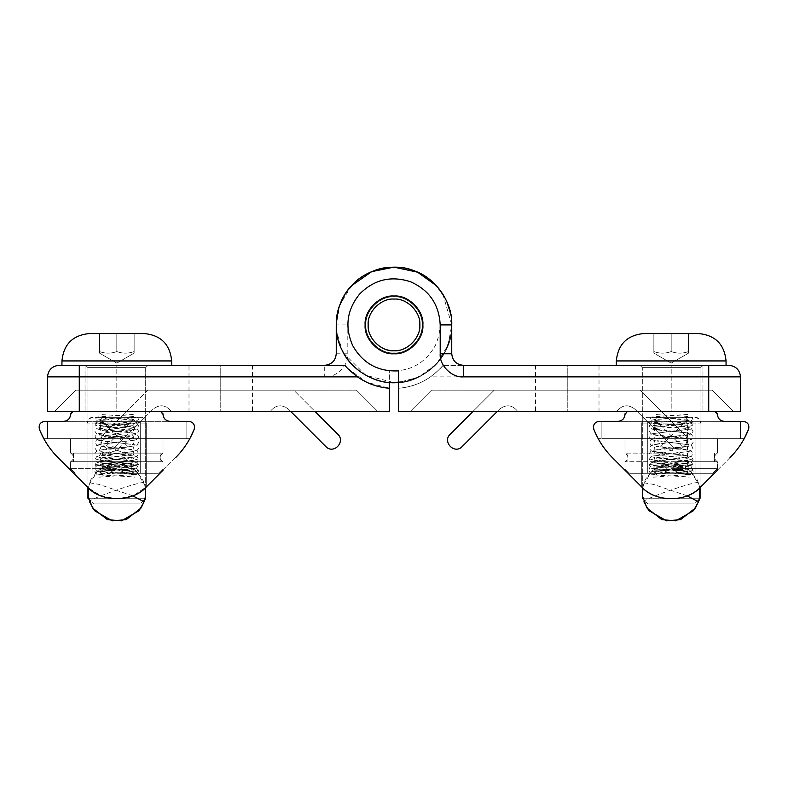 <?xml version="1.0" encoding="UTF-8"?>
<svg xmlns="http://www.w3.org/2000/svg" width="788" height="788" viewBox="0 0 788 788"><rect width="100%" height="100%" fill="white"/><g stroke="black" fill="none" stroke-linecap="round" stroke-linejoin="round"><path stroke-width="0.59" stroke-dasharray="3.94 2.96" d="M708.727 411.523L740.493 411.523L740.493 376.871C739.755 369.907 735.903 366.056 728.939 365.327L443.004 365.327C431.322 378.989 416.527 386.632 398.62 388.257C410.282 387.341 420.92 383.549 430.524 376.871C437.704 371.128 441.861 367.277 443.004 365.327C431.322 378.989 416.527 386.632 398.62 388.257L398.62 411.523L708.727 411.523L708.727 365.327M417.029 271.939L431.548 281.021L442.866 294.131L451.751 324.902L448.145 344.967L436.67 363.81L418.792 377.058L398.62 382.466L398.62 388.257L398.62 382.466C376.694 385.174 350.877 370.429 342.071 350.158C331.561 330.724 335.895 301.311 351.566 285.729C365.839 268.866 394.818 262.197 415.03 271.111C435.931 278.272 452.696 302.828 451.751 324.902L451.751 353.773L451.751 324.902C452.696 302.828 435.931 278.272 415.03 271.111C394.818 262.197 365.839 268.866 351.566 285.729C335.895 301.311 331.561 330.724 342.071 350.158C350.877 370.429 376.694 385.174 398.62 382.466L398.62 388.257C416.527 386.632 431.322 378.989 443.004 365.327L463.295 365.327C456.331 364.588 452.479 360.737 451.751 353.773C452.479 360.737 456.331 364.588 463.295 365.327C456.331 364.588 452.479 360.737 451.751 353.773L451.751 324.902C452.696 302.828 435.931 278.272 415.03 271.111C394.818 262.197 365.839 268.866 351.566 285.729C335.895 301.311 331.561 330.724 342.071 350.158C350.877 370.429 376.694 385.174 398.62 382.466L398.62 370.862M567.242 365.327L702.955 365.327L535.485 365.327L702.955 365.327L535.485 365.327L567.242 365.327L535.485 365.327L567.242 365.327L567.242 411.523L671.189 411.523L535.485 411.523L702.955 411.523L535.485 411.523L567.242 411.523L535.485 411.523L567.242 411.523L567.242 365.327M599.008 365.327L535.485 365.327L599.008 365.327L535.485 365.327L599.008 365.327L599.008 411.523L535.485 411.523L599.008 411.523M450.017 434.405C442.649 441.339 453.228 453.711 461.226 447.505L499.602 409.13C506.428 404.017 512.486 404.815 517.765 411.523L616.718 411.523C621.998 404.815 628.056 404.017 634.892 409.13L673.267 447.505C681.265 453.711 691.844 441.339 684.467 434.405L640.22 390.159L494.263 390.159L450.017 434.405M472.899 411.523L494.263 390.159L640.22 390.159L684.467 434.405C691.844 441.339 681.265 453.711 673.267 447.505L634.892 409.13C628.056 404.017 621.998 404.815 616.718 411.523L517.765 411.523C512.486 404.815 506.428 404.017 499.602 409.13L497.208 411.523M671.189 411.523L702.955 411.523L671.189 411.523L702.955 411.523L671.189 411.523L671.189 365.327L640.004 365.327L702.374 365.327L640.004 365.327L702.374 365.327L671.189 365.327L671.189 411.523M410.174 411.523L431.538 390.159L712.194 390.159L733.559 411.523L712.194 390.159L431.538 390.159L410.174 411.523L733.559 411.523L410.174 411.523M422.87 324.902C424.161 339.185 408.282 355.063 394 353.773C379.717 355.063 363.839 339.185 365.13 324.902C363.839 310.61 379.717 294.732 394 296.022C408.282 294.732 424.161 310.61 422.87 324.902C424.161 339.185 408.282 355.063 394 353.773C379.717 355.063 363.839 339.185 365.13 324.902C363.839 310.61 379.717 294.732 394 296.022C408.282 294.732 424.161 310.61 422.87 324.902C424.161 310.61 408.282 294.732 394 296.022C379.717 294.732 363.839 310.61 365.13 324.902C363.839 339.185 379.717 355.063 394 353.773C408.282 355.063 424.161 339.185 422.87 324.902M394 350.719C406.775 351.872 420.969 337.678 419.817 324.902C420.969 312.127 406.775 297.923 394 299.076C381.225 297.923 367.031 312.127 368.183 324.902C367.031 337.678 381.225 351.872 394 350.719M394 353.773C408.282 355.063 424.161 339.185 422.87 324.902C424.161 310.61 408.282 294.732 394 296.022C379.717 294.732 363.839 310.61 365.13 324.902C363.839 339.185 379.717 355.063 394 353.773C408.282 355.063 424.161 339.185 422.87 324.902C424.161 310.61 408.282 294.732 394 296.022C379.717 294.732 363.839 310.61 365.13 324.902C363.839 339.185 379.717 355.063 394 353.773C408.282 355.063 424.161 339.185 422.87 324.902C424.161 310.61 408.282 294.732 394 296.022C379.717 294.732 363.839 310.61 365.13 324.902C363.839 339.185 379.717 355.063 394 353.773C408.282 355.063 424.161 339.185 422.87 324.902C424.161 310.61 408.282 294.732 394 296.022C379.717 294.732 363.839 310.61 365.13 324.902C363.839 339.185 379.717 355.063 394 353.773C408.282 355.063 424.161 339.185 422.87 324.902C424.161 310.61 408.282 294.732 394 296.022C379.717 294.732 363.839 310.61 365.13 324.902C363.839 339.185 379.717 355.063 394 353.773C408.282 355.063 424.161 339.185 422.87 324.902C424.161 310.61 408.282 294.732 394 296.022C379.717 294.732 363.839 310.61 365.13 324.902C363.839 339.185 379.717 355.063 394 353.773C408.282 355.063 424.161 339.185 422.87 324.902C424.161 310.61 408.282 294.732 394 296.022C379.717 294.732 363.839 310.61 365.13 324.902C363.839 339.185 379.717 355.063 394 353.773C408.282 355.063 424.161 339.185 422.87 324.902C424.161 310.61 408.282 294.732 394 296.022C379.717 294.732 363.839 310.61 365.13 324.902C363.839 339.185 379.717 355.063 394 353.773M79.273 365.327L324.705 365.327C331.669 364.588 335.521 360.737 336.249 353.773L336.249 324.902C335.304 302.828 352.069 278.272 372.97 271.111C393.182 262.197 422.161 268.866 436.434 285.729C452.105 301.311 456.439 330.724 445.929 350.158C437.123 370.429 411.306 385.174 389.38 382.466L389.38 370.862C409.79 371.847 425.077 363.465 435.232 345.735C443.486 327.04 441.162 309.763 428.258 293.904C413.779 279.494 396.827 275.445 377.393 281.789C358.737 290.122 348.867 304.493 347.804 324.902L347.804 353.773C348.838 365.199 336.131 377.905 324.705 376.871L79.273 376.871L79.273 365.327L59.061 365.327C52.097 366.056 48.245 369.907 47.507 376.871L47.507 411.523L389.38 411.523L389.38 370.862M347.498 368.173L366.597 382.21L389.38 388.257L389.38 382.466L406.184 381.353L422.644 375.049L436.434 364.066L445.929 350.158L451.012 334.102L451.13 316.481L445.929 299.637L436.434 285.729L445.929 299.637L451.13 316.481L451.012 334.102L445.929 350.158L436.434 364.066L422.644 375.049L406.184 381.353L389.38 382.466C411.306 385.174 437.123 370.429 445.929 350.158C456.439 330.724 452.105 301.311 436.434 285.729C422.161 268.866 393.182 262.197 372.97 271.111C352.069 278.272 335.304 302.828 336.249 324.902L336.249 353.773C335.521 360.737 331.669 364.588 324.705 365.327L344.996 365.327L347.419 368.094M324.705 365.327L344.996 365.327C356.678 378.989 371.473 386.632 389.38 388.257C371.473 386.632 356.678 378.989 344.996 365.327L324.705 365.327L324.705 376.871M220.758 365.327L85.045 365.327L252.515 365.327L85.045 365.327L252.515 365.327L220.758 365.327L252.515 365.327L220.758 365.327L220.758 411.523L116.811 411.523L252.515 411.523L85.045 411.523L252.515 411.523L220.758 411.523L252.515 411.523L220.758 411.523L220.758 365.327M188.992 365.327L252.515 365.327L188.992 365.327L252.515 365.327L188.992 365.327L188.992 411.523L252.515 411.523L188.992 411.523M290.792 411.523L288.398 409.13C281.572 404.017 275.514 404.815 270.235 411.523L171.282 411.523C166.002 404.815 159.944 404.017 153.108 409.13L114.733 447.505C106.735 453.711 96.156 441.339 103.533 434.405L147.78 390.159L293.737 390.159L315.101 411.523M171.282 411.523L270.235 411.523C275.514 404.815 281.572 404.017 288.398 409.13L326.774 447.505C334.772 453.711 345.351 441.339 337.983 434.405L293.737 390.159L147.78 390.159L103.533 434.405C96.156 441.339 106.735 453.711 114.733 447.505L153.108 409.13C159.944 404.017 166.002 404.815 171.282 411.523M116.811 411.523L85.045 411.523L116.811 411.523L85.045 411.523L116.811 411.523L116.811 365.327L85.626 365.327L147.996 365.327L85.626 365.327L147.996 365.327L116.811 365.327L116.811 411.523M377.826 411.523L356.462 390.159L75.806 390.159L54.441 411.523L75.806 390.159L356.462 390.159L377.826 411.523L54.441 411.523L377.826 411.523M389.38 382.466L389.38 388.257M351.566 285.729L339.914 304.68L336.249 324.902L338.712 308.236L346.306 292.338L358.353 279.464L372.97 271.111L358.353 279.464L346.306 292.338L338.712 308.236L336.249 324.902L347.804 324.902M373.049 271.082L376.782 269.782L373.049 271.082M376.812 269.772L379.944 268.885L376.812 269.772M383.224 268.166L394 267.152C365.425 264.571 333.669 296.327 336.249 324.902C333.669 353.467 365.425 385.233 394 382.643C422.575 385.233 454.331 353.467 451.751 324.902C454.331 296.327 422.575 264.571 394 267.152C365.425 264.571 333.669 296.327 336.249 324.902C333.669 353.467 365.425 385.233 394 382.643C422.575 385.233 454.331 353.467 451.751 324.902C454.331 296.327 422.575 264.571 394 267.152C365.425 264.571 333.669 296.327 336.249 324.902C333.669 353.467 365.425 385.233 394 382.643C422.575 385.233 454.331 353.467 451.751 324.902C454.331 296.327 422.575 264.571 394 267.152C365.425 264.571 333.669 296.327 336.249 324.902C333.669 353.467 365.425 385.233 394 382.643C422.575 385.233 454.331 353.467 451.751 324.902C454.331 296.327 422.575 264.571 394 267.152C365.425 264.571 333.669 296.327 336.249 324.902C333.669 353.467 365.425 385.233 394 382.643C422.575 385.233 454.331 353.467 451.751 324.902C454.331 296.327 422.575 264.571 394 267.152L383.224 268.166M365.13 324.902C363.839 339.185 379.717 355.063 394 353.773C408.282 355.063 424.161 339.185 422.87 324.902C424.161 310.61 408.282 294.732 394 296.022C379.717 294.732 363.839 310.61 365.13 324.902C363.839 339.185 379.717 355.063 394 353.773C408.282 355.063 424.161 339.185 422.87 324.902C424.161 310.61 408.282 294.732 394 296.022C379.717 294.732 363.839 310.61 365.13 324.902C363.839 339.185 379.717 355.063 394 353.773C408.282 355.063 424.161 339.185 422.87 324.902C424.161 310.61 408.282 294.732 394 296.022C379.717 294.732 363.839 310.61 365.13 324.902C363.839 310.61 379.717 294.732 394 296.022C408.282 294.732 424.161 310.61 422.87 324.902C424.161 339.185 408.282 355.063 394 353.773C379.717 355.063 363.839 339.185 365.13 324.902M394 352.906C407.859 354.157 423.264 338.761 422.004 324.902C423.264 311.043 407.859 295.638 394 296.889C380.141 295.638 364.736 311.043 365.996 324.902C364.736 338.761 380.141 354.157 394 352.906C407.859 354.157 423.264 338.761 422.004 324.902C423.264 311.043 407.859 295.638 394 296.889C380.141 295.638 364.736 311.043 365.996 324.902C364.736 338.761 380.141 354.157 394 352.906C407.859 354.157 423.264 338.761 422.004 324.902C423.264 311.043 407.859 295.638 394 296.889C380.141 295.638 364.736 311.043 365.996 324.902C364.736 338.761 380.141 354.157 394 352.906C407.859 354.157 423.264 338.761 422.004 324.902C423.264 311.043 407.859 295.638 394 296.889C380.141 295.638 364.736 311.043 365.996 324.902C364.736 338.761 380.141 354.157 394 352.906C407.859 354.157 423.264 338.761 422.004 324.902C423.264 311.043 407.859 295.638 394 296.889C380.141 295.638 364.736 311.043 365.996 324.902C364.736 338.761 380.141 354.157 394 352.906C407.859 354.157 423.264 338.761 422.004 324.902C423.264 311.043 407.859 295.638 394 296.889C380.141 295.638 364.736 311.043 365.996 324.902C364.736 338.761 380.141 354.157 394 352.906M336.358 328.34L336.634 331.531L342.071 350.158M343.627 353.142L365.76 375.275L394 382.643M700.069 492.411L699.281 499.04L694.395 503.916L647.982 503.916L694.395 503.916L647.982 503.916L694.395 503.916L647.982 503.916L694.395 503.916L647.982 503.916L694.395 503.916L700.069 498.252L642.318 498.252L700.069 498.252L642.318 498.252L700.069 498.252L700.069 367.632L642.318 367.632L700.069 367.632L642.318 367.632L700.069 367.632L702.374 365.327L700.069 367.632L700.069 487.545M642.318 487.526L642.318 367.632L640.004 365.327L642.318 367.632L642.318 498.252L647.982 503.916L643.106 499.04M726.053 365.327L616.334 365.327L726.053 365.327L616.334 365.327L726.053 365.327L726.053 360.934L616.334 360.934L726.053 360.934L616.334 360.934L616.334 365.327M698.68 333.56L643.707 333.56L671.189 333.56L653.863 333.56L653.863 353.123L671.189 363.13L688.515 353.123L671.189 363.13L653.863 353.123L653.863 351.576C659.645 353.664 665.417 353.664 671.189 351.576L671.189 333.56L688.515 333.56L688.515 351.576L688.515 333.56L671.189 333.56L671.189 351.576C676.971 353.664 682.743 353.664 688.515 351.576C688.515 353.664 688.515 353.664 688.515 351.576C688.515 353.664 688.515 353.664 688.515 351.576C682.743 353.664 676.971 353.664 671.189 351.576C665.417 353.664 659.645 353.664 653.863 351.576L653.863 353.123L653.863 351.576C659.645 353.664 665.417 353.664 671.189 351.576C676.971 353.664 682.743 353.664 688.515 351.576C688.515 353.664 688.515 353.664 688.515 351.576C688.515 353.664 688.515 353.664 688.515 351.576C682.743 353.664 676.971 353.664 671.189 351.576L671.189 333.56L643.707 333.56L698.68 333.56L653.863 333.56L688.515 333.56L671.189 333.56L671.189 351.576C665.417 353.664 659.645 353.664 653.863 351.576L653.863 333.56L671.189 333.56L643.707 333.56M653.863 351.576L653.863 333.56L653.863 351.576M688.515 351.576L688.515 333.56L688.515 351.576M145.681 492.411L144.893 499.04L140.018 503.916L93.605 503.916L140.018 503.916L93.605 503.916L140.018 503.916L93.605 503.916L140.018 503.916L93.605 503.916L140.018 503.916L145.681 498.252L87.931 498.252L145.681 498.252L87.931 498.252L145.681 498.252L145.681 367.632L87.931 367.632L145.681 367.632L87.931 367.632L145.681 367.632L147.996 365.327L145.681 367.632L145.681 487.545M70.615 470.219L70.615 461.758C74.446 458.872 74.446 455.986 70.615 453.1L70.615 438.66L70.615 453.1L163.008 453.1L70.615 453.1L163.008 453.1L163.008 438.66L163.008 453.1L70.615 453.1L163.008 453.1L70.615 453.1L163.008 453.1L70.615 453.1L70.615 438.66L163.008 438.66L70.615 438.66L163.008 438.66L70.615 438.66L163.008 438.66L70.615 438.66L163.008 438.66L70.615 438.66L163.008 438.66L70.615 438.66L163.008 438.66L70.615 438.66L163.008 438.66L70.615 438.66L70.615 453.1L163.008 453.1L70.615 453.1C74.446 455.986 74.446 458.872 70.615 461.758L163.008 461.758L70.615 461.758L163.008 461.758L70.615 461.758L163.008 461.758L70.615 461.758L116.811 461.758L70.615 461.758L70.615 470.249L86.966 486.6C100.391 502.695 133.202 502.695 146.627 486.6L175.596 457.631C183.742 449.446 189.947 439.98 194.193 429.243C195.148 424.732 193.356 422.102 188.805 421.344C193.356 422.102 195.148 424.732 194.193 429.243L189.79 438.66L43.803 438.66L189.79 438.66L194.193 429.243C189.947 439.98 183.742 449.446 175.596 457.631L146.627 486.6C133.034 502.714 100.549 502.705 86.966 486.6C100.549 502.705 133.034 502.714 146.627 486.6C168.258 464.969 168.258 464.969 146.627 486.6C168.258 464.969 168.258 464.969 146.627 486.6L133.901 495.337L117.579 498.952L101.081 495.928L87.931 487.536L87.931 367.632L85.626 365.327L87.931 367.632L87.931 498.252L93.605 503.916L88.719 499.04M171.666 365.327L61.947 365.327L171.666 365.327L61.947 365.327L171.666 365.327L171.666 360.934L61.947 360.934L171.666 360.934L61.947 360.934L61.947 365.327M144.293 333.56L89.32 333.56L116.811 333.56L99.485 333.56L99.485 353.123L116.811 363.13L134.137 353.123L116.811 363.13L99.485 353.123L99.485 351.576C105.257 353.664 111.029 353.664 116.811 351.576L116.811 333.56L134.137 333.56L134.137 351.576L134.137 333.56L116.811 333.56L116.811 351.576C122.583 353.664 128.355 353.664 134.137 351.576C134.137 353.664 134.137 353.664 134.137 351.576C134.137 353.664 134.137 353.664 134.137 351.576C128.355 353.664 122.583 353.664 116.811 351.576C111.029 353.664 105.257 353.664 99.485 351.576L99.485 353.123L99.485 351.576C105.257 353.664 111.029 353.664 116.811 351.576C122.583 353.664 128.355 353.664 134.137 351.576C134.137 353.664 134.137 353.664 134.137 351.576C134.137 353.664 134.137 353.664 134.137 351.576C128.355 353.664 122.583 353.664 116.811 351.576L116.811 333.56L89.32 333.56L144.293 333.56L99.485 333.56L134.137 333.56L116.811 333.56L116.811 351.576C111.029 353.664 105.257 353.664 99.485 351.576L99.485 333.56L116.811 333.56L89.32 333.56M99.485 351.576L99.485 333.56L99.485 351.576M134.137 351.576L134.137 333.56L134.137 351.576M647.519 417.305C640.506 419.246 642.555 421.284 641.737 423.077L641.737 486.984C641.708 487.408 654.739 499.513 671.189 498.962C687.638 499.503 700.68 487.388 700.64 486.964C700.68 487.388 687.638 499.503 671.189 498.962C654.739 499.513 641.708 487.408 641.737 486.984C641.708 487.388 654.739 499.503 671.189 498.962C687.638 499.513 700.68 487.408 700.64 486.984C700.68 487.408 687.638 499.513 671.189 498.962C654.739 499.503 641.708 487.388 641.737 486.964L641.737 423.077C642.555 421.284 640.506 419.246 647.519 417.305L694.868 417.305C697.705 417.029 699.636 418.96 700.64 423.077L641.737 423.077L700.64 423.077C699.833 421.284 701.872 419.246 694.868 417.305M671.189 453.1L624.992 453.1L671.189 453.1M717.385 461.758L671.189 461.758L717.385 461.758L717.385 470.249L717.385 461.758L624.992 461.758L717.385 461.758L717.385 468.693L671.189 468.693L717.385 468.693L712.766 473.312L629.612 473.312L712.766 473.312L647.322 473.312L712.766 473.312L717.385 468.693L717.385 461.758C713.554 458.872 713.554 455.986 717.385 453.1C713.554 455.986 713.554 458.872 717.385 461.758M717.385 438.66L624.992 438.66L717.385 438.66L624.992 438.66L717.385 438.66L717.385 453.1L717.385 438.66L671.189 438.66L717.385 438.66L717.385 453.1L717.385 438.66M747.576 431.735L748.6 429.243C749.555 424.732 747.763 422.102 743.212 421.344L601.894 421.344L740.493 421.344L740.493 438.66L601.894 438.66L740.493 438.66L740.493 421.344L599.195 421.344C594.644 422.102 592.852 424.732 593.807 429.243C592.852 424.732 594.644 422.102 599.195 421.344C594.644 422.102 592.852 424.732 593.807 429.243L594.832 431.735M717.405 413.828L715.09 411.523L717.405 414.409C717.838 418.586 720.153 420.9 724.33 421.344C720.153 420.9 717.838 418.586 717.405 414.409M715.09 411.523L627.317 411.523L715.09 411.523L627.317 411.523L625.002 413.828L627.317 411.523L715.071 411.523L627.287 411.523L715.071 411.523L717.375 413.828L715.071 411.523L627.287 411.523L625.002 414.409C624.559 418.586 622.254 420.9 618.078 421.344L599.195 421.344C594.625 422.102 592.822 424.732 593.788 429.243C598.053 439.98 604.258 449.446 612.404 457.631M593.985 429.696L594.812 431.735M744.197 438.66L598.21 438.66L744.197 438.66M641.373 486.6C654.798 502.695 687.609 502.695 701.034 486.6C687.451 502.705 654.966 502.714 641.373 486.6C619.742 464.969 619.742 464.969 641.373 486.6C654.966 502.714 687.451 502.705 701.034 486.6L729.984 457.631C738.129 449.446 744.325 439.98 748.58 429.243C749.536 424.732 747.743 422.102 743.192 421.344C747.743 422.102 749.536 424.732 748.58 429.243L744.177 438.66L598.181 438.66L744.177 438.66L748.58 429.243C744.325 439.98 738.129 449.446 729.984 457.631C738.149 449.446 744.355 439.98 748.6 429.243C749.555 424.732 747.763 422.102 743.212 421.344L618.078 421.344C622.254 420.9 624.559 418.586 625.002 414.409C624.539 418.586 622.234 420.9 618.048 421.344L599.166 421.344L618.048 421.344C622.234 420.9 624.539 418.586 624.982 414.409L627.287 411.523M729.984 457.631L701.005 486.6C687.422 502.714 654.936 502.705 641.353 486.6C654.936 502.705 687.422 502.714 701.005 486.6C722.645 464.969 722.645 464.969 701.005 486.6C722.645 464.969 722.645 464.969 701.005 486.6L717.385 470.249M671.189 468.693L717.385 468.693L671.189 468.693M671.189 461.758L717.385 461.758L671.189 461.758M671.189 421.344L695.065 421.344L671.189 421.344M671.189 438.66L717.385 438.66L671.189 438.66M601.894 438.66L601.894 421.344L601.894 438.66L740.493 438.66L601.894 438.66L601.894 421.344L601.894 438.66M652.08 475.046L684.792 475.046L652.08 475.046C653.764 471.332 655.36 471.332 656.847 475.036L656.847 475.046M685.58 417.305L685.737 417.305C687.313 421.019 688.771 421.019 690.111 417.315L651.696 417.305L685.58 417.305L686.9 423.225L687.402 431.272L688.682 428.987L651.262 433.922L649.282 436.867L651.233 439.803C654.956 440.965 662.541 441.979 673.976 442.836L688.663 444.737L687.392 442.492L688.673 440.216L659.783 443.526L651.262 445.141L649.282 448.086L651.223 451.012C655.498 452.253 663.841 453.346 676.252 454.272L688.673 455.956L687.392 453.711L688.673 451.435L651.282 456.351L649.282 459.305L651.223 462.231C657.133 464.506 689.599 466.191 688.673 467.185L687.402 464.93L687.402 431.272L688.673 433.518C685.915 432.376 655.488 430.149 652.799 429.233L651.38 428.908L649.282 426.042L650.868 423.422L654.414 422.663C662.019 421.905 688.121 420.959 689.175 420.368L688.978 420.437M651.952 475.046L692.179 464.398L650.277 459.847L658.837 457.572L684.88 455.297L660.452 446.195L690.111 417.315L685.737 417.305M656.847 475.036L656.473 474.149L687.392 471.49L654.986 468.407L687.402 464.93L688.663 462.654L651.036 465.688L649.282 468.397L651.065 471.125L688.978 474.002M624.992 470.219L624.992 461.758C628.834 458.872 628.834 455.986 624.992 453.1L624.992 438.66L624.992 453.1L624.992 438.66L717.385 438.66L624.992 438.66L717.385 438.66L624.992 438.66L624.992 453.1C628.834 455.986 628.834 458.872 624.992 461.758L624.992 470.249L641.353 486.6C654.779 502.695 687.589 502.695 701.005 486.6C687.589 502.695 654.779 502.695 641.353 486.6M717.375 414.409L717.375 413.828L717.375 414.409C717.819 418.586 720.134 420.9 724.31 421.344C720.134 420.9 717.819 418.586 717.375 414.409L715.071 411.523L717.375 414.409C717.819 418.586 720.134 420.9 724.31 421.344L743.192 421.344C747.743 422.102 749.536 424.732 748.58 429.243C749.536 424.732 747.743 422.102 743.192 421.344L724.31 421.344C720.134 420.9 717.819 418.586 717.375 414.409M593.965 429.696L593.788 429.243C592.822 424.732 594.625 422.102 599.166 421.344C594.625 422.102 592.822 424.732 593.788 429.243C598.033 439.98 604.229 449.446 612.375 457.631M671.189 473.312L712.766 473.312L671.189 473.312M740.493 438.66L740.493 421.344L740.493 438.66M690.308 475.046L657.596 475.046L690.308 475.046C688.614 471.332 687.028 471.332 685.53 475.036L685.53 475.046M656.798 417.305L656.65 417.305C655.074 421.019 653.616 421.019 652.277 417.315L690.682 417.305L656.798 417.305L655.488 423.225L654.986 431.272L653.705 433.518L689.579 429.233C691.243 429.43 692.416 428.367 693.105 426.042L691.381 423.343L653.41 420.437M690.426 475.046L650.208 464.398L692.11 459.847L683.551 457.572L657.497 455.297L681.935 446.195L652.277 417.315L656.65 417.305M685.53 475.036L687.402 474.573L654.986 471.49L687.392 468.407L654.986 464.93L654.986 431.272L653.695 428.987L675.828 431.597C683.57 432.228 688.663 433.006 691.115 433.922L693.095 436.867L691.155 439.803L653.715 444.737L654.986 442.492L653.705 440.216L691.115 445.141L693.095 448.086L691.165 451.012L653.715 455.956L654.986 453.711L653.705 451.435L691.106 456.351L693.095 459.305L691.401 462.103C689.47 463.009 685.304 463.728 678.892 464.27L653.705 467.185L654.986 464.93L653.725 462.654L691.391 465.708L693.095 468.397L691.559 471.007L687.205 471.854C678.921 472.583 654.198 473.519 653.213 474.081L653.41 474.002M140.481 417.305C143.327 417.029 145.248 418.96 146.263 423.077L146.263 486.984C146.292 487.408 133.261 499.513 116.811 498.962C100.362 499.503 87.32 487.388 87.36 486.964C87.32 487.388 100.362 499.503 116.811 498.962C133.261 499.513 146.292 487.408 146.263 486.984C146.292 487.388 133.261 499.503 116.811 498.962C100.362 499.513 87.32 487.408 87.36 486.984C87.32 487.408 100.362 499.513 116.811 498.962C133.261 499.503 146.292 487.388 146.263 486.964L146.263 423.077C145.445 421.284 147.494 419.246 140.481 417.305L93.132 417.305C90.295 417.029 88.364 418.96 87.36 423.077L146.263 423.077L87.36 423.077C88.167 421.284 86.128 419.246 93.132 417.305M39.4 429.243L40.424 431.735L39.42 429.243C38.445 424.732 40.237 422.102 44.788 421.344C40.237 422.102 38.445 424.732 39.4 429.243C43.645 439.98 49.851 449.446 57.997 457.631C49.871 449.446 43.675 439.98 39.42 429.243C38.464 424.732 40.257 422.102 44.808 421.344L44.788 421.344C40.237 422.102 38.445 424.732 39.4 429.243L39.42 429.243C38.464 424.732 40.257 422.102 44.808 421.344C40.257 422.102 38.464 424.732 39.42 429.243M193.188 431.735L194.212 429.243C195.178 424.732 193.375 422.102 188.834 421.344L63.69 421.344C67.867 420.9 70.181 418.586 70.624 414.409L72.929 411.523L70.624 414.409C70.181 418.586 67.867 420.9 63.69 421.344C67.847 420.9 70.162 418.586 70.595 414.409L72.91 411.523L70.595 414.409C70.162 418.586 67.847 420.9 63.67 421.344L186.106 421.344L47.507 421.344L186.106 421.344L186.106 438.66L47.507 438.66L186.106 438.66L186.106 421.344L169.952 421.344C165.766 420.9 163.461 418.586 163.017 414.409L160.683 411.523L72.91 411.523L160.683 411.523L162.998 414.409C163.441 418.586 165.746 420.9 169.922 421.344C165.746 420.9 163.441 418.586 162.998 414.409L160.683 411.523L72.91 411.523L160.683 411.523L162.998 414.409C163.441 418.586 165.746 420.9 169.922 421.344L188.805 421.344C193.356 422.102 195.148 424.732 194.193 429.243C195.148 424.732 193.356 422.102 188.805 421.344L169.922 421.344C165.746 420.9 163.441 418.586 162.998 414.409L160.713 411.523L163.017 413.828M116.811 473.312L158.388 473.312L116.811 473.312M116.811 468.693L70.615 468.693L116.811 468.693M116.811 421.344L92.935 421.344L116.811 421.344M47.507 438.66L47.507 421.344L47.507 438.66L186.106 438.66L47.507 438.66L47.507 421.344L47.507 438.66M116.811 453.1L73.501 453.1L116.811 453.1M116.811 461.758L73.501 461.758L116.811 461.758M135.92 475.046L103.208 475.046L135.92 475.046C134.236 471.332 132.64 471.332 131.153 475.036L131.153 475.046M102.42 417.305L102.263 417.305C100.687 421.019 99.229 421.019 97.889 417.315L136.304 417.305L102.42 417.305L128.71 426.998L102.312 430.445L132.482 437.34L114.752 451.14L102.41 452.864L102.499 454.587L128.966 458.035L122.554 461.482L107.611 463.206L100.598 464.93L99.327 467.185L124.514 464.27C130.926 463.728 135.093 463.009 137.013 462.103L138.718 459.305L136.718 456.351L99.327 451.435L100.608 453.711L99.327 455.956L136.777 451.012L138.718 448.086L136.738 445.141L99.327 440.216L100.608 442.492L99.337 444.737L136.767 439.803L138.718 436.867L136.738 433.922C134.285 433.006 129.183 432.228 121.441 431.597L99.318 428.987L100.598 431.272L99.327 433.518L135.201 429.233C136.866 429.43 138.038 428.367 138.718 426.042L136.994 423.343L99.022 420.437M136.048 475.046L95.821 464.398L137.723 459.847L129.163 457.572L103.12 455.297L127.548 446.195L97.889 417.315L102.263 417.305M131.153 475.036L133.014 474.573L100.608 471.49L133.014 468.407L100.598 464.93L99.337 462.654L137.013 465.708L138.718 468.397L137.171 471.007L132.817 471.854C124.534 472.583 99.82 473.519 98.825 474.081L99.022 474.002M72.929 411.523L160.713 411.523M189.819 438.66L43.823 438.66L189.819 438.66M175.626 457.631C183.771 449.446 189.967 439.98 194.212 429.243C195.178 424.732 193.375 422.102 188.834 421.344L169.952 421.344C165.766 420.9 163.461 418.586 163.017 414.409M163.008 461.758L163.008 470.249L163.008 461.758L163.008 468.693L158.388 473.312L163.008 468.693L163.008 461.758C159.166 458.872 159.166 455.986 163.008 453.1C159.166 455.986 159.166 458.872 163.008 461.758M86.995 486.6C100.411 502.695 133.221 502.695 146.647 486.6C133.064 502.705 100.578 502.714 86.995 486.6C65.355 464.969 65.355 464.969 86.995 486.6C100.578 502.714 133.064 502.705 146.647 486.6L163.008 470.249M186.106 438.66L186.106 421.344L186.106 438.66M97.692 475.046L130.404 475.046L97.692 475.046C99.386 471.332 100.972 471.332 102.47 475.036L102.47 475.046M131.202 417.305L131.35 417.305C132.926 421.019 134.384 421.019 135.723 417.315L97.318 417.305L131.202 417.305L104.912 426.998L131.3 430.445L101.13 437.34L118.87 451.14L131.202 452.864L131.123 454.587L104.656 458.035L111.069 461.482L126.011 463.206L133.014 464.93L134.275 462.654L96.658 465.688L94.905 468.397L96.678 471.125L134.59 474.002M97.574 475.046L137.792 464.398L95.89 459.847L104.449 457.572L130.503 455.297L106.065 446.195L135.723 417.315L131.35 417.305M102.47 475.036L100.598 474.573L133.014 471.49L100.608 468.407L133.014 464.93L134.295 467.185C135.211 466.191 102.745 464.506 96.845 462.231L94.905 459.305L96.894 456.351L134.295 451.435L133.014 453.711L134.285 455.956L121.874 454.272C109.453 453.346 101.11 452.253 96.835 451.012L94.905 448.086L96.885 445.141L105.395 443.526L134.295 440.216L133.014 442.492L134.285 444.737L119.599 442.836C108.163 441.979 100.578 440.965 96.845 439.803L94.905 436.867L96.885 433.922L134.305 428.987L133.014 431.272L134.295 433.518C131.527 432.376 101.11 430.149 98.421 429.233L96.993 428.908L94.895 426.042L96.481 423.422L100.037 422.663C107.631 421.905 133.733 420.959 134.787 420.368L134.59 420.437M740.493 376.871L430.524 376.871M336.249 353.773L347.804 353.773M79.273 411.523L79.273 376.871L47.507 376.871M687.126 495.839L653.301 484.354L643.963 482.817M698.424 482.817C697.439 480.01 639.984 500.114 643.963 501.867L642.752 497.346L643.363 484.659L652.356 470.456L659.418 465.984L671.553 463.472L689.815 470.278L697.124 479.656L699.114 484.984L700.069 492.254M144.037 482.817C143.052 480.01 85.606 500.114 89.576 501.867L88.374 497.346L88.975 484.659L97.978 470.456L105.04 465.984L117.166 463.472L135.438 470.278L142.746 479.656L144.726 484.984L145.681 492.254M132.739 495.839L98.914 484.354L89.576 482.817M535.485 365.327L535.485 411.523M702.955 365.327L702.955 411.523L702.955 365.327M368.016 324.902C367.021 311.881 380.555 296.997 397.004 299.085C407.219 299.194 421.442 310.797 419.817 327.897C417.955 345.105 399.24 354.767 386.366 349.744C374.773 345.39 368.656 337.116 368.016 324.902C367.021 311.881 380.555 296.997 397.004 299.085C414.202 300.947 423.865 319.662 418.842 332.536C411.799 348.483 399.949 353.832 383.293 348.572C373.522 343.588 368.429 335.688 368.016 324.902C367.021 311.881 380.555 296.997 397.004 299.085C414.202 300.947 423.865 319.662 418.842 332.536C411.799 348.483 399.949 353.832 383.293 348.572C373.522 343.588 368.429 335.688 368.016 324.902M252.515 365.327L252.515 411.523M85.045 365.327L85.045 411.523L85.045 365.327M629.612 473.312L624.992 468.693L624.992 461.758L624.992 468.693L629.612 473.312M695.065 473.312L695.065 421.344L695.065 473.312M647.322 473.312L647.322 421.344L647.322 473.312M714.499 453.1L714.499 461.758L714.499 453.1M627.878 453.1L627.878 461.758L627.878 453.1M653.213 477.164L690.987 474.337L693.095 471.47L692.248 469.402L690.987 468.614L653.419 465.875M687.619 472.583L687.392 471.49M654.986 468.407L654.749 469.54M653.39 470.938L688.377 468.653L691.175 467.836L693.105 464.91L691.194 462.014C689.155 461.167 684.999 460.478 678.724 459.936L653.705 457.05L654.995 459.325L653.715 461.561L679.453 458.606L691.175 456.616L693.105 453.691L691.145 450.766C688.879 449.879 684.171 449.14 677.03 448.549L653.705 445.831L654.986 448.106L653.715 450.342L679.955 447.328L691.125 445.427L693.095 442.472L691.155 439.556C688.948 438.68 684.408 437.951 677.513 437.379L653.695 434.602L654.986 436.887L653.715 439.133L675.493 436.552C683.501 435.912 688.722 435.114 691.165 434.178L693.105 431.263L691.115 428.308C688.003 426.436 655.833 424.525 653.203 423.451L653.419 423.53M654.986 426.062L654.68 427.332M653.37 428.593L690.002 426.081C691.618 426.15 692.652 425.106 693.105 422.959L691.44 420.299L653.4 417.354M687.707 424.259L687.402 422.979M687.668 414.429L651.518 416.99L649.282 419.886L651.085 422.624L652.05 422.939C654.749 423.826 686.742 424.811 689.175 425.569L688.998 425.51M654.986 419.906L654.72 421.097M688.978 468.949L689.165 468.88C688.131 469.451 663.063 470.387 654.966 471.116L650.858 471.933L649.282 474.553M654.907 473.903L654.986 474.573M642.673 487.851L645.254 479.656L652.562 470.278L670.834 463.472L682.96 465.984L690.022 470.456L699.025 484.659L699.714 487.87M688.968 465.875L689.165 465.797C688.141 466.358 663.762 467.284 655.35 468.003L650.878 468.84L649.282 471.47L651.065 474.209C651.784 475.499 685.964 476.248 689.175 477.164M654.986 471.49L654.769 472.583M687.629 469.54L687.392 468.407M688.968 423.53L658.305 426.869L651.262 428.308L649.282 431.263L651.223 434.178C657.487 436.493 689.943 438.187 688.673 439.133L687.402 436.887L688.682 434.602L657.419 438.207L651.223 439.556L649.282 442.472L651.262 445.427C655.291 446.619 663.26 447.663 675.178 448.559L688.663 450.342L687.392 448.106L688.673 445.831C687.973 446.51 670.923 447.988 660.699 449.032L651.233 450.766L649.282 453.691L651.203 456.616C655.34 457.848 663.516 458.921 675.74 459.828L688.663 461.561L687.392 459.325L688.673 457.05L661.378 460.172L651.183 462.014L649.282 464.91L651.213 467.836L657.881 468.988L688.998 470.938M687.707 427.332L687.402 426.062M688.978 417.354L689.165 417.285C688.151 417.857 663.132 418.792 654.995 419.531L650.898 420.319L649.282 422.959L651.055 425.697L689.017 428.593M654.986 422.979L654.67 424.259M653.38 425.51L686.614 423.402L691.539 422.506L693.095 419.886L692.248 417.807L689.983 416.773C685.806 415.926 661.762 415.207 654.71 414.429M687.668 421.097L687.402 419.906M687.431 474.987L687.481 473.903M693.105 474.553L691.391 471.864L684.693 470.899L653.4 468.949M75.234 473.312L70.615 468.693L70.615 461.758L70.615 468.693L75.234 473.312M92.935 473.312L92.935 421.344L92.935 473.312M140.678 473.312L140.678 421.344L140.678 473.312M163.008 438.66L163.008 453.1L163.008 438.66M73.501 453.1L73.501 461.758L73.501 453.1M160.122 453.1L160.122 461.758L160.122 453.1M134.581 465.875L134.778 465.797C133.753 466.358 109.374 467.284 100.963 468.003L96.491 468.84L94.905 471.47L96.688 474.209C97.407 475.499 131.576 476.248 134.787 477.164M100.608 471.49L100.381 472.583M133.251 469.54L133.014 468.407M134.581 423.53L103.927 426.869L96.885 428.308L94.895 431.263L96.835 434.178C103.11 436.493 135.566 438.187 134.285 439.133L133.014 436.887L134.305 434.602L103.041 438.207L96.845 439.556L94.905 442.472L96.875 445.427C100.913 446.619 108.882 447.663 120.791 448.559L134.285 450.342L133.014 448.106L134.295 445.831C133.596 446.51 116.535 447.988 106.311 449.032L96.855 450.766L94.895 453.691L96.825 456.616C100.953 457.848 109.138 458.921 121.352 459.828L134.285 461.561L133.005 459.325L134.295 457.05L106.991 460.172L96.806 462.014L94.895 464.91L96.825 467.836L103.504 468.988L134.61 470.938M133.32 427.332L133.014 426.062M134.6 417.354L134.787 417.285C133.773 417.857 108.754 418.792 100.608 419.531L96.51 420.319L94.895 422.959L96.678 425.697L134.63 428.593M100.598 422.979L100.293 424.259M99.002 425.51L132.236 423.402L137.151 422.506L138.718 419.886L137.861 417.807L135.605 416.773C131.419 415.926 107.375 415.207 100.332 414.429M133.28 421.097L133.014 419.906M133.054 474.987L133.093 473.903M138.718 474.553L137.004 471.864L130.316 470.899L99.022 468.949M98.825 477.164L136.61 474.337L138.718 471.47L137.861 469.402L136.61 468.614L99.032 465.875M133.231 472.583L133.014 471.49M100.608 468.407L100.371 469.54M99.002 470.938L133.999 468.653L136.787 467.836L138.718 464.91L136.816 462.014C134.768 461.167 130.621 460.478 124.346 459.936L99.327 457.05L100.608 459.325L99.337 461.561L125.075 458.606L136.797 456.616L138.718 453.691L136.767 450.766C134.492 449.879 129.784 449.14 122.652 448.549L99.327 445.831L100.608 448.106L99.337 450.342L125.578 447.328L136.738 445.427L138.718 442.472L136.777 439.556C134.571 438.68 130.02 437.951 123.135 437.379L99.318 434.602L100.598 436.887L99.327 439.133L121.116 436.552C129.114 435.912 134.344 435.114 136.777 434.178L138.718 431.263L136.738 428.308C133.625 426.436 101.455 424.525 98.825 423.451L99.032 423.53M100.598 426.062L100.293 427.332M98.983 428.593L135.615 426.081C137.23 426.15 138.264 425.106 138.718 422.959L137.053 420.299L99.022 417.354M133.33 424.259L133.014 422.979M133.29 414.429L97.131 416.99L94.905 419.886L96.707 422.624L97.673 422.939C100.371 423.826 132.364 424.811 134.797 425.569L134.62 425.51M100.598 419.906L100.332 421.097M134.6 468.949L134.778 468.88C133.753 469.451 108.685 470.387 100.588 471.116L96.471 471.933L94.895 474.553M100.519 473.903L100.598 474.573M88.286 487.851L90.876 479.656L98.185 470.278L116.447 463.472L128.582 465.984L135.644 470.456L144.637 484.659L145.337 487.87"/><path stroke-width="1.18" d="M463.295 365.327L463.295 376.871L708.727 376.871L708.727 411.523L740.493 411.523L740.493 376.871C739.755 369.907 735.903 366.056 728.939 365.327L463.295 365.327C456.331 364.588 452.479 360.737 451.751 353.773L451.751 324.902C452.696 302.828 435.931 278.272 415.03 271.111C394.818 262.197 365.839 268.866 351.566 285.729C335.895 301.311 331.561 330.724 342.071 350.158C350.877 370.429 376.694 385.174 398.62 382.466L394 382.643M497.208 411.523L461.226 447.505C453.228 453.711 442.649 441.339 450.017 434.405L472.899 411.523M708.727 411.523L398.62 411.523L398.62 370.862C378.21 371.847 362.923 363.465 352.768 345.735C344.514 327.04 346.838 309.763 359.742 293.904C374.221 279.494 391.173 275.445 410.607 281.789C429.263 290.122 439.133 304.493 440.196 324.902L440.196 353.773C439.162 365.199 451.869 377.905 463.295 376.871M422.87 324.902C424.161 339.185 408.282 355.063 394 353.773C379.717 355.063 363.839 339.185 365.13 324.902C363.839 310.61 379.717 294.732 394 296.022C408.282 294.732 424.161 310.61 422.87 324.902M394 350.719C406.775 351.872 420.969 337.678 419.817 324.902C420.969 312.127 406.775 297.923 394 299.076C381.225 297.923 367.031 312.127 368.183 324.902C367.031 337.678 381.225 351.872 394 350.719M79.273 411.523L47.507 411.523L47.507 376.871C48.245 369.907 52.097 366.056 59.061 365.327L344.996 365.327C346.139 367.277 350.296 371.128 357.476 376.871C367.08 383.549 377.718 387.341 389.38 388.257L389.38 411.523L79.273 411.523L79.273 365.327M315.101 411.523L337.983 434.405C345.351 441.339 334.772 453.711 326.774 447.505L290.792 411.523M336.249 324.902L336.249 353.773C335.521 360.737 331.669 364.588 324.705 365.327C331.669 364.588 335.521 360.737 336.249 353.773L336.358 328.34M379.944 268.885L383.224 268.166L379.944 268.885M417.029 271.939L394 267.152L417.591 272.195L436.434 285.729L417.591 272.195L394 267.152L371.709 271.624L351.566 285.729M389.38 382.466L389.38 388.257M342.071 350.158L343.627 353.142M643.904 501.789L648.879 510.673L666.579 520.848L680.556 519.656L695.479 507.955L700.069 498.252L699.458 498.252M642.929 498.252L642.318 498.252L642.318 487.526M671.189 333.56L643.707 333.56C627.09 335.205 617.969 344.326 616.334 360.934L726.053 360.934C724.408 344.326 715.287 335.205 698.68 333.56L671.189 333.56M616.334 365.327L616.334 360.934C617.969 344.326 627.09 335.205 643.707 333.56M89.527 501.789L94.501 510.673L112.201 520.848L126.178 519.656L141.101 507.955L145.681 498.252L145.071 498.252M88.542 498.252L87.931 498.252L87.931 487.526L70.615 470.249M116.811 333.56L89.32 333.56C72.713 335.205 63.592 344.326 61.947 360.934L171.666 360.934C170.031 344.326 160.91 335.205 144.293 333.56L116.811 333.56M61.947 365.327L61.947 360.934C63.592 344.326 72.713 335.205 89.32 333.56M717.405 413.828L715.09 411.523L717.405 414.409C717.838 418.586 720.153 420.9 724.33 421.344L743.212 421.344C747.763 422.102 749.555 424.732 748.6 429.243L744.197 438.66M612.404 457.631L641.373 486.6C619.742 464.969 619.742 464.969 641.373 486.6L612.404 457.631C604.258 449.446 598.053 439.98 593.807 429.243C592.852 424.732 594.644 422.102 599.195 421.344L618.078 421.344C622.254 420.9 624.559 418.586 625.002 414.409L627.287 411.523L715.09 411.523M598.21 438.66L595.344 432.888L598.181 438.66M595.127 432.415L593.985 429.696M744.217 438.64L747.576 431.735M594.832 431.735L598.171 438.601M612.375 457.631L641.353 486.6L612.375 457.631C604.229 449.446 598.033 439.98 593.788 429.243C592.822 424.732 594.625 422.102 599.166 421.344L618.078 421.344C622.254 420.9 624.559 418.586 625.002 414.409L627.287 411.523M700.64 486.984L701.034 486.6C687.609 502.695 654.798 502.695 641.373 486.6L641.737 486.964M717.385 470.249L701.034 486.6M717.405 414.409C717.838 418.586 720.153 420.9 724.33 421.344L743.212 421.344C747.763 422.102 749.555 424.732 748.6 429.243C744.355 439.98 738.149 449.446 730.003 457.631M594.812 431.735L598.151 438.601M624.982 414.409L624.982 413.828L624.982 414.409C624.539 418.586 622.234 420.9 618.048 421.344C622.234 420.9 624.539 418.586 624.982 414.409M595.107 432.415L593.965 429.696M642.033 487.27L624.992 470.249M40.424 431.735L43.764 438.601L40.454 431.735M72.91 411.523L70.595 413.828L72.91 411.523M70.595 414.409L70.595 413.828L70.595 414.409C70.162 418.586 67.847 420.9 63.67 421.344C67.847 420.9 70.162 418.586 70.595 414.409M43.803 438.66L40.937 432.888M40.72 432.415L39.577 429.696L40.749 432.415M145.967 487.27L146.647 486.6C133.221 502.695 100.411 502.695 86.995 486.6L58.017 457.631L86.995 486.6C65.355 464.969 65.355 464.969 86.995 486.6L57.997 457.631C49.871 449.446 43.675 439.98 39.42 429.243C38.445 424.732 40.237 422.102 44.788 421.344L63.69 421.344C67.867 420.9 70.181 418.586 70.624 414.409L72.929 411.523L70.624 414.409C70.181 418.586 67.867 420.9 63.69 421.344L44.808 421.344C40.257 422.102 38.464 424.732 39.42 429.243C43.645 439.98 49.851 449.446 57.997 457.631L87.645 487.27M163.017 413.828L160.713 411.523L163.017 414.409C163.461 418.586 165.766 420.9 169.952 421.344L188.834 421.344C193.375 422.102 195.178 424.732 194.212 429.243L189.819 438.66M43.823 438.66L40.956 432.888M189.829 438.64L193.188 431.735M72.929 411.523L160.713 411.523M163.008 470.249L146.647 486.6M163.017 414.409C163.461 418.586 165.766 420.9 169.952 421.344L188.834 421.344C193.375 422.102 195.178 424.732 194.212 429.243C189.967 439.98 183.771 449.446 175.626 457.631M740.493 376.871L708.727 376.871L708.727 365.327M451.751 353.773L440.196 353.773M451.751 324.902L440.196 324.902M47.507 376.871L357.476 376.871M699.714 487.87L699.626 497.346L698.473 501.789L687.126 495.839M145.337 487.87L145.248 497.346L144.096 501.789L132.739 495.839M700.069 498.252L700.069 487.545M643.106 499.04L642.318 498.252M726.053 365.327L726.053 360.934C724.408 344.326 715.287 335.205 698.68 333.56M145.681 498.252L145.681 487.545M88.719 499.04L87.931 498.252M171.666 365.327L171.666 360.934C170.031 344.326 160.91 335.205 144.293 333.56M698.473 501.789L693.499 510.673L675.799 520.848L661.822 519.656L646.899 507.955L642.604 496.43L642.673 487.851M144.096 501.789L139.121 510.673L121.421 520.848L107.444 519.656L92.521 507.955L88.226 496.43L88.286 487.851"/></g></svg>
